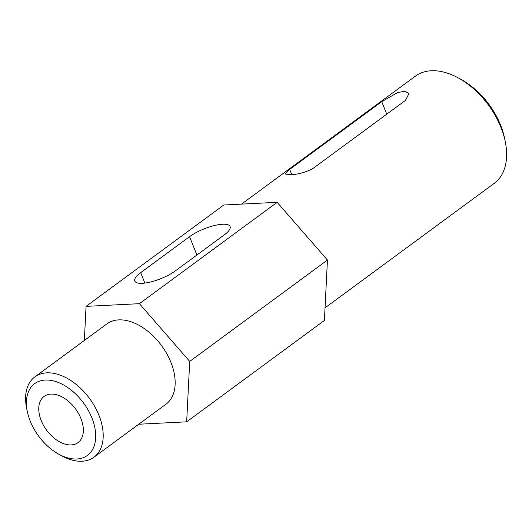 <?xml version="1.0" encoding="UTF-8"?>
<svg xmlns="http://www.w3.org/2000/svg" width="532" height="532" viewBox="0 0 532 532"><rect width="100%" height="100%" fill="white"/><g stroke="black" fill="none" stroke-linecap="round" stroke-linejoin="round"><path stroke-width="0.8" d="M458.391 77.998L461.457 79.68A61.187 38.344 53.7 0 1 500.599 125.12A61.187 38.344 53.7 0 1 504.582 138.287L505.28 141.712A66.52 41.682 -126.3 0 0 500.951 127.401A66.52 41.682 -126.3 0 0 458.391 77.998A66.52 41.682 -126.3 0 0 415.412 76.142L241.521 204.108M325.032 307.842L494.275 183.301A66.52 41.682 -126.3 0 0 505.28 141.712M30.198 421.071A44.528 27.903 -126.3 0 0 58.68 454.135A44.528 27.903 -126.3 0 0 89.988 453.098A44.528 27.903 -126.3 0 0 91.916 417.959A44.528 27.903 -126.3 0 0 49.144 380.161A44.528 27.903 -126.3 0 0 27.298 411.489A44.528 27.903 -126.3 0 0 30.198 421.071M27.298 411.489L26.6 408.064A49.855 31.242 53.7 0 1 34.853 376.895A49.855 31.242 53.7 0 1 98.959 415.312A49.855 31.242 53.7 0 1 93.951 457.207A49.855 31.242 53.7 0 1 61.745 455.818L58.68 454.135M313.341 168.205C305.86 172.368 298.086 174.536 290.013 174.715L285.219 174.011L289.687 169.395L381.737 101.659L397.737 92.508L405.091 91.245L408.948 93.599L405.384 100.468L313.341 168.205M142.33 283.31A24.997 7.455 -21.8 0 0 175.341 270.888L224.211 234.925A24.997 7.455 -21.8 0 0 230.09 226.519A24.997 7.455 -21.8 0 0 213.984 225.654A24.997 7.455 -21.8 0 0 189.558 236.673L140.694 272.637A24.997 7.455 -21.8 0 0 134.809 281.042A24.997 7.455 -21.8 0 0 142.33 283.31M50.892 394.112A28.662 17.962 53.7 0 1 78.556 413.577A28.662 17.962 53.7 0 1 78.044 442.597A28.662 17.962 53.7 0 1 71.215 444.918A28.662 17.962 53.7 0 1 43.551 425.454A28.662 17.962 53.7 0 1 44.07 396.426A28.662 17.962 53.7 0 1 50.892 394.112M34.853 376.895L106.812 323.935A49.855 31.242 53.7 0 1 170.918 362.352A49.855 31.242 53.7 0 1 165.918 404.247L93.951 457.207M84.349 340.467L86.064 306.365L223.799 205.006L277.145 202.32L327.446 260.048L324.4 320.464L186.666 421.823L138.759 424.237M327.446 260.048L189.711 361.408L186.666 421.823M86.064 306.365L139.411 303.679L189.711 361.408M277.145 202.32L139.411 303.679M144.87 283.077L140.694 272.637M196.9 255.021L189.558 236.673M386.744 114.187L381.737 101.659M291.762 174.589L289.687 169.395"/></g></svg>
